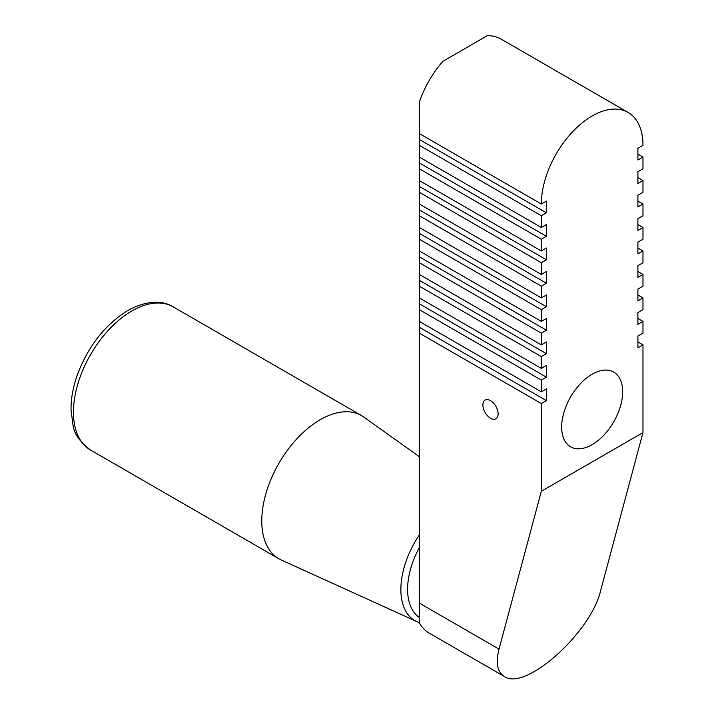 <?xml version="1.0" encoding="UTF-8"?>
<svg xmlns="http://www.w3.org/2000/svg" width="714" height="714" viewBox="0 0 714 714"><rect width="100%" height="100%" fill="white"/><g stroke="black" fill="none" stroke-linecap="round" stroke-linejoin="round"><path stroke-width="1.07" d="M419.341 584.9A46.812 27.025 -60 0 1 419.341 580.232M419.341 622.715L281.271 560.008A82.663 47.722 -60 0 1 278.897 558.785A82.663 47.722 -60 0 1 266.224 492.544A82.663 47.722 -60 0 1 320.229 419.707A82.663 47.722 -60 0 1 361.561 415.61A82.663 47.722 -60 0 1 363.801 417.056L419.341 456.701M482.878 405.034A10.781 6.221 60 0 1 485.109 400.09A10.781 6.221 60 0 1 495.891 406.32A10.781 6.221 60 0 1 495.891 418.77A10.781 6.221 60 0 1 487.582 415.878A10.781 6.221 60 0 1 482.878 405.034M592.147 374.216A43.126 24.901 -60 0 1 613.719 372.083A43.126 24.901 -60 0 1 613.719 421.885A43.126 24.901 -60 0 1 570.584 446.786A43.126 24.901 -60 0 1 563.98 412.219A43.126 24.901 -60 0 1 592.147 374.216M419.341 168.807L419.341 162.935L546.406 236.298L541.328 239.235L419.341 168.807L419.341 180.544L541.328 250.971L546.406 248.035L546.406 259.771L541.328 262.707L419.341 192.28L419.341 186.408L546.406 259.771M419.341 162.935L419.341 157.062L541.328 227.489L546.406 224.562L546.406 236.298M637.897 177.607L642.975 180.544L637.897 183.48L637.897 171.735L642.975 168.807L642.975 157.062L637.897 159.998L637.897 148.262L642.975 145.326A71.882 41.501 120 0 0 628.088 112.419A71.882 41.501 120 0 0 572.699 131.679A71.882 41.501 120 0 0 541.328 204.017L546.406 201.08L546.406 212.817L541.328 215.753L419.341 145.326L419.341 127.726M419.341 215.753L419.341 209.889L546.406 283.253L541.328 286.18L419.341 215.753L419.341 227.498L541.328 297.916L546.406 294.989L546.406 306.725L541.328 309.662L419.341 239.235L419.341 233.362L546.406 306.725M419.341 209.889L419.341 204.017L541.328 274.444L546.406 271.507L546.406 283.253M637.897 224.562L642.975 227.498L637.897 230.426L637.897 218.689L642.975 215.753L642.975 204.017L637.897 206.953L637.897 195.217L642.975 192.28L642.975 180.544M419.341 262.707L419.341 256.835L546.406 330.198L541.328 333.135L419.341 262.707L419.341 274.444L541.328 344.871L546.406 341.935L546.406 353.68L541.328 356.607L419.341 286.18L419.341 280.316L546.406 353.68M419.341 256.835L419.341 250.971L541.328 321.398L546.406 318.462L546.406 330.198M637.897 271.507L642.975 274.444L637.897 277.38L637.897 265.644L642.975 262.707L642.975 250.971L637.897 253.907L637.897 242.162L642.975 239.235L642.975 227.498M419.341 309.662L419.341 303.789L546.406 377.153L541.328 380.089L419.341 309.662L419.341 321.398L541.328 391.825L546.406 388.889L546.406 400.625L541.328 403.562L419.341 333.135L419.341 327.271L546.406 400.625M419.341 303.789L419.341 297.925L541.328 368.353L546.406 365.416L546.406 377.153M637.897 318.462L642.975 321.398L637.897 324.334L637.897 312.598L642.975 309.662L642.975 297.925L637.897 300.853L637.897 289.116L642.975 286.18L642.975 274.444M419.341 327.271L419.341 321.398M637.897 341.935L642.975 344.871L637.897 347.807L637.897 336.071L642.975 333.135L642.975 321.398M637.897 294.989L642.975 297.925M419.341 280.316L419.341 274.444M637.897 248.035L642.975 250.971M419.341 233.362L419.341 227.498M637.897 201.08L642.975 204.017M419.341 186.408L419.341 180.544M637.897 154.135L642.975 157.062M541.328 204.017L419.341 133.589L419.341 102.138A71.882 41.501 -60 0 1 442.93 61.279L487.243 35.7A71.882 41.501 -60 0 1 501.023 39.065L628.088 112.419M419.341 139.462L546.406 212.817M642.975 344.871L642.975 432.604L600.688 590.433C591.031 632.756 525.013 691.679 504.289 676.461L429.15 633.077A71.882 41.501 -60 0 1 419.341 622.822L419.341 333.135M541.328 403.562L541.328 491.286L499.032 649.115C495.525 662.931 497.274 672.044 504.289 676.461M541.328 239.235L541.328 250.971M541.328 286.18L541.328 297.916M541.328 333.135L541.328 344.871M541.328 380.089L541.328 391.825M541.328 356.607L541.328 368.353M419.341 286.18L419.341 297.925M541.328 309.662L541.328 321.398M419.341 239.235L419.341 250.971M541.328 262.707L541.328 274.444M419.341 192.28L419.341 204.017M642.975 432.604L541.328 491.286M541.328 215.753L541.328 227.489M419.341 145.326L419.341 157.062M419.341 617.485A63.341 36.575 -60 0 1 419.341 547.647M416.958 621.769A68.285 39.422 -60 0 1 419.341 534.973M278.897 558.785L90.553 450.043A82.663 47.722 -60 0 1 77.888 383.811A82.663 47.722 -60 0 1 131.885 310.965A82.663 47.722 -60 0 1 173.216 306.868L361.561 415.61M499.032 649.115L419.341 603.107M90.553 450.043C80.039 442.082 74.211 433.951 73.087 425.633L71.025 409.863C70.927 398.573 73.078 386.765 77.487 374.448C88.375 345.879 105.128 324.584 127.752 310.554C148.485 298.988 164.684 301.335 173.216 306.868"/></g></svg>
